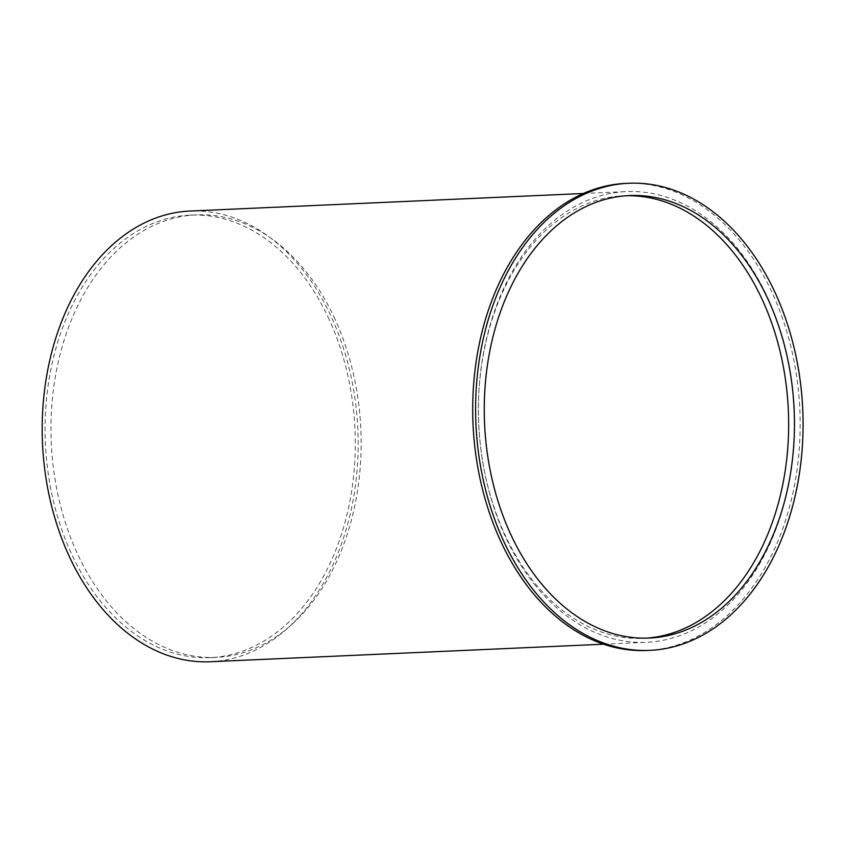 <?xml version="1.0" encoding="UTF-8"?>
<svg xmlns="http://www.w3.org/2000/svg" width="845" height="845" viewBox="0 0 845 845"><rect width="100%" height="100%" fill="white"/><g stroke="black" fill="none" stroke-linecap="round" stroke-linejoin="round"><path stroke-width="0.63" stroke-dasharray="4.22 3.17" d="M210.247 661.741A225.573 157.814 87.4 0 0 357.847 429.355A225.573 157.814 87.4 0 0 190.146 211.039M534.177 583.969A225.573 157.814 87.4 0 0 646.488 642.295A225.573 157.814 87.4 0 0 794.089 409.909A225.573 157.814 87.4 0 0 626.388 191.583A225.573 157.814 87.4 0 0 485.991 478.724A225.573 157.814 87.4 0 0 534.177 583.969M646.847 650.481A233.78 163.55 87.4 0 0 799.824 409.656A233.78 163.55 87.4 0 0 626.029 183.386M335.074 319.304A221.474 154.941 87.4 0 0 196.188 214.873A221.474 154.941 87.4 0 0 51.27 443.023A221.474 154.941 87.4 0 0 215.919 657.378A221.474 154.941 87.4 0 0 345.077 540.663A221.474 154.941 87.4 0 0 335.074 319.304M329.212 319.568A221.474 154.941 87.4 0 0 190.336 215.126A221.474 154.941 87.4 0 0 45.408 443.287A221.474 154.941 87.4 0 0 210.067 657.642A221.474 154.941 87.4 0 0 339.215 540.927A221.474 154.941 87.4 0 0 329.212 319.568M626.578 195.723A221.474 154.941 87.4 0 0 623.642 195.808A221.474 154.941 87.4 0 0 478.724 423.968A221.474 154.941 87.4 0 0 643.372 638.324A221.474 154.941 87.4 0 0 646.298 638.155M603.583 644.207L646.488 642.295M583.494 193.494L626.388 191.583M210.067 657.642L215.919 657.378M190.336 215.126L196.188 214.873M643.372 638.324L649.224 638.059M623.642 195.808L629.504 195.554"/><path stroke-width="1.27" d="M583.494 193.494L190.146 211.039A225.573 157.814 87.4 0 0 60.016 533.776A225.573 157.814 87.4 0 0 79.145 575.551A225.573 157.814 87.4 0 0 210.247 661.741L603.583 644.207M628.955 183.259L626.029 183.386A233.78 163.55 87.4 0 0 481.037 483.213A233.78 163.55 87.4 0 0 529.223 588.458A233.78 163.55 87.4 0 0 646.847 650.481L649.773 650.354A233.78 163.55 87.4 0 0 802.75 409.519A233.78 163.55 87.4 0 0 628.955 183.259A233.78 163.55 87.4 0 0 483.9 482.833A233.78 163.55 87.4 0 0 532.287 588.511A233.78 163.55 87.4 0 0 649.773 650.354M768.38 299.986A221.474 154.941 87.4 0 0 629.504 195.554A221.474 154.941 87.4 0 0 484.576 423.704A221.474 154.941 87.4 0 0 649.224 638.059A221.474 154.941 87.4 0 0 778.382 521.344A221.474 154.941 87.4 0 0 768.38 299.986M646.298 638.155A221.474 154.941 87.4 0 0 762.528 300.25A221.474 154.941 87.4 0 0 626.578 195.723"/></g></svg>
